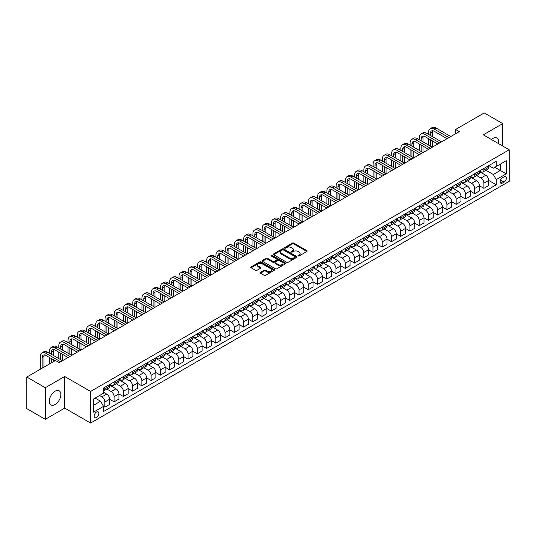 <?xml version="1.0" encoding="UTF-8"?>
<svg xmlns="http://www.w3.org/2000/svg" width="536" height="536" viewBox="0 0 536 536"><rect width="100%" height="100%" fill="white"/><g stroke="black" fill="none" stroke-linecap="round" stroke-linejoin="round"><path stroke-width="0.8" d="M298.143 255.94A0.717 0.415 0 0 0 299.155 255.94L306.873 251.485A1.025 0.59 0 0 0 307.168 251.069A1.025 0.59 0 0 0 306.873 250.647L293.802 243.103A1.025 0.59 0 0 0 292.355 243.103L284.636 247.558A0.717 0.415 0 0 0 285.655 248.141L286.653 247.565A3.283 1.896 0 0 1 291.296 247.565L292.388 248.195A3.283 1.896 0 0 1 293.353 249.535A3.283 1.896 0 0 1 292.388 250.875L291.39 251.451A0.717 0.415 0 0 0 292.408 252.041L293.406 251.464A3.283 1.896 0 0 1 298.05 251.464L299.142 252.094A3.283 1.896 0 0 1 300.1 253.434A3.283 1.896 0 0 1 299.142 254.774L298.143 255.35A0.717 0.415 0 0 0 298.143 255.94L298.143 255.35M55.087 404.526A8.161 4.71 120 0 0 60.421 397.337A8.161 4.71 120 0 0 59.168 390.798A8.161 4.71 120 0 0 55.087 391.2A8.161 4.71 120 0 0 49.761 398.389A8.161 4.71 120 0 0 51.007 404.928A8.161 4.71 120 0 0 55.087 404.526M498.5 143.594A8.161 4.71 120 0 0 497.006 138.013A8.161 4.71 120 0 0 492.926 138.415A8.161 4.71 120 0 0 491.425 139.514M96.507 417.504A3.35 1.93 120 0 0 98.691 414.556A3.35 1.93 120 0 0 98.182 411.869A3.35 1.93 120 0 0 96.507 412.037A3.35 1.93 120 0 0 94.323 414.985A3.35 1.93 120 0 0 94.832 417.671A3.35 1.93 120 0 0 96.507 417.504M260.483 272.355A1.025 0.59 0 0 0 260.181 272.777A1.025 0.59 0 0 0 260.483 273.199L264.148 275.31A1.025 0.59 0 0 0 265.601 275.31L274.164 270.365A1.025 0.59 0 0 0 274.466 269.95A1.025 0.59 0 0 0 274.164 269.528L261.099 261.983A1.025 0.59 0 0 0 259.645 261.983L251.083 266.928A1.025 0.59 0 0 0 250.781 267.35A1.025 0.59 0 0 0 251.083 267.765L255.511 270.325A1.025 0.59 0 0 0 256.958 270.325L260.63 268.208A1.025 0.59 0 0 0 260.925 267.792A1.025 0.59 0 0 0 260.63 267.37L258.432 266.104A2.747 1.588 0 0 1 257.628 264.978A2.747 1.588 0 0 1 259.324 263.518A2.747 1.588 0 0 1 262.312 263.859L270.915 268.824A2.747 1.588 0 0 1 271.719 269.95A2.747 1.588 0 0 1 270.023 271.41A2.747 1.588 0 0 1 267.035 271.069L265.601 270.245A1.025 0.59 0 0 0 264.148 270.245L260.483 272.355L260.483 273.199L264.148 271.095L264.148 270.245M64.702 376.513L45.292 387.722L26.8 377.043L26.8 408.646L45.292 419.32L64.702 408.11L90.591 423.058L90.591 391.454L64.702 376.513L64.702 408.11M502.728 146.04L502.728 123.622L483.311 134.831L509.2 149.772L90.591 391.454M502.728 123.622L484.236 112.942L455.58 129.491L455.58 133.759M26.8 377.043L55.463 360.5L59.154 362.631L459.278 131.628L455.58 129.491M286.726 262.278A1.025 0.59 0 0 0 288.174 262.278L296.743 257.334A1.025 0.59 0 0 0 297.045 256.911A1.025 0.59 0 0 0 296.743 256.496L283.678 248.952A1.025 0.59 0 0 0 282.224 248.952L273.655 253.897A1.025 0.59 0 0 0 273.36 254.312A1.025 0.59 0 0 0 273.655 254.734L286.726 262.278M271.437 256.094A0.717 0.415 0 0 1 272.167 256.195L285.44 263.859L276.891 268.797A1.025 0.59 0 0 1 275.437 268.797L262.372 261.253L266.037 259.149L266.037 258.298L262.372 260.416A1.025 0.59 0 0 0 262.07 260.831A1.025 0.59 0 0 0 262.372 261.253L262.372 260.416M266.037 259.149A1.025 0.59 0 0 1 267.484 259.149L267.484 258.298A1.025 0.59 0 0 0 266.037 258.298M267.484 258.298L272.784 261.354A1.025 0.59 0 0 0 274.238 261.354L276.67 259.953A1.025 0.59 0 0 0 276.971 259.531A1.025 0.59 0 0 0 276.67 259.116L271.156 255.927A0.717 0.415 0 0 1 272.167 255.344L285.454 263.009A1.025 0.59 0 0 1 285.755 263.431A1.025 0.59 0 0 1 285.454 263.853L285.454 263.009M504.095 176.806L502.467 177.744A3.243 1.869 120 0 0 500.349 180.599A3.243 1.869 120 0 0 500.852 183.198A3.243 1.869 120 0 0 502.467 183.037L504.095 182.099A3.243 1.869 120 0 0 506.212 179.238A3.243 1.869 120 0 0 505.716 176.645A3.243 1.869 120 0 0 504.095 176.806M90.591 423.058L509.2 181.376L509.2 149.772M488.825 165.597L493.301 168.177L496.256 166.468L496.256 161.303L103.535 388.037L103.535 393.21L93.545 398.972L93.545 412.124L103.535 406.362L103.535 411.527L496.256 184.786L496.256 179.62L493.301 174.495L485.944 170.254M496.256 166.468L506.239 160.706L506.239 173.858L496.256 179.62M45.292 387.722L45.292 419.32M494.849 167.279L500.323 170.441L500.323 164.123L506.239 160.706M493.301 174.495L500.323 170.441L506.239 173.858M93.545 405.29L100.574 401.236L95.1 398.074M103.535 406.402L104.862 407.172L104.862 402.007A4.181 2.419 -120 0 0 101.907 396.881L99.542 395.514M104.862 407.172L109.672 404.392L109.672 399.226A4.181 2.419 -120 0 0 106.711 394.101L103.535 392.265M109.672 399.273L114.108 401.833L114.108 396.667A4.181 2.419 -120 0 0 111.153 391.541L106.905 389.089M114.108 401.833L118.918 399.059L118.918 393.893A4.181 2.419 -120 0 0 115.957 388.768L109.672 385.136M118.918 393.933L123.354 396.493L123.354 391.327A4.181 2.419 -120 0 0 120.392 386.201L116.151 383.749M123.354 396.493L128.164 393.719L128.164 388.553A4.181 2.419 -120 0 0 125.203 383.428L118.918 379.796M128.164 388.593L132.6 391.159L132.6 385.994A4.181 2.419 -120 0 0 129.638 380.868L125.391 378.416M132.6 391.159L137.404 388.386L137.404 383.213A4.181 2.419 -120 0 0 134.449 378.094L128.164 374.463M137.404 383.26L141.846 385.82L141.846 380.654A4.181 2.419 -120 0 0 138.884 375.528L134.637 373.076M141.846 385.82L146.65 383.046L146.65 377.88A4.181 2.419 -120 0 0 143.695 372.755L137.404 369.123M146.65 377.92L151.092 380.48L151.092 375.314A4.181 2.419 -120 0 0 148.13 370.195L143.883 367.743M151.092 380.48L155.896 377.706L155.896 372.54A4.181 2.419 -120 0 0 152.941 367.415L146.65 363.79M155.896 372.58L160.331 375.146L160.331 369.981A4.181 2.419 -120 0 0 157.376 364.855L153.129 362.403M160.331 375.146L165.142 372.373L165.142 367.2A4.181 2.419 -120 0 0 162.18 362.081L155.896 358.45M165.142 367.247L169.577 369.807L169.577 364.641A4.181 2.419 -120 0 0 166.622 359.515L162.375 357.063M169.577 369.807L174.388 367.033L174.388 361.867A4.181 2.419 -120 0 0 171.426 356.742L165.142 353.11M174.388 361.907L178.823 364.473L178.823 359.301A4.181 2.419 -120 0 0 175.868 354.182L171.62 351.73M178.823 364.473L183.634 361.693L183.634 356.527A4.181 2.419 -120 0 0 180.672 351.402L174.388 347.777M183.634 356.574L188.069 359.133L188.069 353.968A4.181 2.419 -120 0 0 185.108 348.842L180.86 346.39M188.069 359.133L192.873 356.36L192.873 351.187A4.181 2.419 -120 0 0 189.918 346.068L183.634 342.437M192.873 351.234L197.315 353.793L197.315 348.628A4.181 2.419 -120 0 0 194.354 343.502L190.106 341.05M197.315 353.793L202.119 351.02L202.119 345.854A4.181 2.419 -120 0 0 199.164 340.729L192.873 337.097M202.119 345.894L206.561 348.46L206.561 343.288A4.181 2.419 -120 0 0 203.6 338.169L199.352 335.717M206.561 348.46L211.365 345.68L211.365 340.514A4.181 2.419 -120 0 0 208.41 335.389L202.119 331.764M211.365 340.561L215.8 343.12L215.8 337.955A4.181 2.419 -120 0 0 212.846 332.829L208.598 330.377M215.8 343.12L220.611 340.347L220.611 335.181A4.181 2.419 -120 0 0 217.65 330.055L211.365 326.424M220.611 335.221L225.046 337.781L225.046 332.615A4.181 2.419 -120 0 0 222.092 327.489L217.844 325.037M225.046 337.781L229.857 335.007L229.857 329.841A4.181 2.419 -120 0 0 226.895 324.716L220.611 321.084M229.857 329.881L234.292 332.447L234.292 327.282A4.181 2.419 -120 0 0 231.338 322.156L227.09 319.704M234.292 332.447L239.103 329.667L239.103 324.501A4.181 2.419 -120 0 0 236.142 319.376L229.857 315.751M239.103 324.548L243.538 327.107L243.538 321.942A4.181 2.419 -120 0 0 240.577 316.816L236.329 314.364M243.538 327.107L248.342 324.334L248.342 319.168A4.181 2.419 -120 0 0 245.388 314.042L239.103 310.411M248.342 319.208L252.784 321.768L252.784 316.602A4.181 2.419 -120 0 0 249.823 311.476L245.575 309.024M252.784 321.768L257.588 318.994L257.588 313.828A4.181 2.419 -120 0 0 254.634 308.703L248.342 305.071M257.588 313.868L262.03 316.434L262.03 311.269A4.181 2.419 -120 0 0 259.069 306.143L254.821 303.691M262.03 316.434L266.834 313.661L266.834 308.488A4.181 2.419 -120 0 0 263.88 303.369L257.588 299.738M266.834 308.535L271.27 311.094L271.27 305.929A4.181 2.419 -120 0 0 268.315 300.803L264.067 298.351M271.27 311.094L276.08 308.321L276.08 303.155A4.181 2.419 -120 0 0 273.119 298.029L266.834 294.398M276.08 303.195L280.516 305.755L280.516 300.589A4.181 2.419 -120 0 0 277.561 295.47L273.313 293.018M280.516 305.755L285.326 302.981L285.326 297.815A4.181 2.419 -120 0 0 282.365 292.69L276.08 289.065M285.326 297.855L289.762 300.421L289.762 295.256A4.181 2.419 -120 0 0 286.807 290.13L282.559 287.678M289.762 300.421L294.572 297.648L294.572 292.475A4.181 2.419 -120 0 0 291.611 287.356L285.326 283.725M294.572 292.522L299.008 295.081L299.008 289.916A4.181 2.419 -120 0 0 296.046 284.79L291.798 282.338M299.008 295.081L303.812 292.308L303.812 287.142A4.181 2.419 -120 0 0 300.857 282.016L294.572 278.385M303.812 287.182L308.254 289.748L308.254 284.576A4.181 2.419 -120 0 0 305.292 279.457L301.044 277.005M308.254 289.748L313.058 286.968L313.058 281.802A4.181 2.419 -120 0 0 310.103 276.677L303.812 273.052M313.058 281.849L317.5 284.408L317.5 279.243A4.181 2.419 -120 0 0 314.538 274.117L310.29 271.665M317.5 284.408L322.304 281.635L322.304 276.462A4.181 2.419 -120 0 0 319.349 271.343L313.058 267.712M322.304 276.509L326.739 279.068L326.739 273.903A4.181 2.419 -120 0 0 323.784 268.777L319.536 266.325M326.739 279.068L331.55 276.295L331.55 271.129A4.181 2.419 -120 0 0 328.588 266.003L322.304 262.372M331.55 271.169L335.985 273.735L335.985 268.563A4.181 2.419 -120 0 0 333.03 263.444L328.782 260.992M335.985 273.735L340.796 270.955L340.796 265.789A4.181 2.419 -120 0 0 337.834 260.663L331.55 257.039M340.796 265.836L345.231 268.395L345.231 263.23A4.181 2.419 -120 0 0 342.276 258.104L338.028 255.652M345.231 268.395L350.042 265.622L350.042 260.456A4.181 2.419 -120 0 0 347.08 255.33L340.796 251.699M350.042 260.496L354.477 263.055L354.477 257.89A4.181 2.419 -120 0 0 351.516 252.764L347.268 250.312M354.477 263.055L359.288 260.282L359.288 255.116A4.181 2.419 -120 0 0 356.326 249.99L350.042 246.359M359.288 255.156L363.723 257.722L363.723 252.556A4.181 2.419 -120 0 0 360.762 247.431L356.514 244.979M363.723 257.722L368.527 254.942L368.527 249.776A4.181 2.419 -120 0 0 365.572 244.65L359.288 241.026M368.527 249.823L372.969 252.382L372.969 247.217A4.181 2.419 -120 0 0 370.008 242.091L365.76 239.639M372.969 252.382L377.773 249.609L377.773 244.443A4.181 2.419 -120 0 0 374.818 239.317L368.527 235.686M377.773 244.483L382.215 247.042L382.215 241.877A4.181 2.419 -120 0 0 379.253 236.751L375.006 234.299M382.215 247.042L387.019 244.269L387.019 239.103A4.181 2.419 -120 0 0 384.057 233.977L377.773 230.346M387.019 239.143L391.454 241.709L391.454 236.544A4.181 2.419 -120 0 0 388.5 231.418L384.252 228.966M391.454 241.709L396.265 238.935L396.265 233.763A4.181 2.419 -120 0 0 393.303 228.644L387.019 225.013M396.265 233.81L400.7 236.369L400.7 231.204A4.181 2.419 -120 0 0 397.745 226.078L393.498 223.626M400.7 236.369L405.511 233.595L405.511 228.43A4.181 2.419 -120 0 0 402.549 223.304L396.265 219.673M405.511 228.47L409.946 231.029L409.946 225.864A4.181 2.419 -120 0 0 406.985 220.745L402.744 218.293M409.946 231.029L414.757 228.256L414.757 223.09A4.181 2.419 -120 0 0 411.795 217.964L405.511 214.34M414.757 223.13L419.192 225.696L419.192 220.53A4.181 2.419 -120 0 0 416.231 215.405L411.983 212.953M419.192 225.696L423.996 222.922L423.996 217.75A4.181 2.419 -120 0 0 421.041 212.631L414.757 209M423.996 217.797L428.438 220.356L428.438 215.191A4.181 2.419 -120 0 0 425.477 210.065L421.229 207.613M428.438 220.356L433.242 217.583L433.242 212.417A4.181 2.419 -120 0 0 430.287 207.291L423.996 203.66M433.242 212.457L437.684 215.023L437.684 209.851A4.181 2.419 -120 0 0 434.723 204.732L430.475 202.28M437.684 215.023L442.488 212.243L442.488 207.077A4.181 2.419 -120 0 0 439.533 201.951L433.242 198.327M442.488 207.124L446.923 209.683L446.923 204.518A4.181 2.419 -120 0 0 443.969 199.392L439.721 196.94M446.923 209.683L451.734 206.909L451.734 201.737A4.181 2.419 -120 0 0 448.773 196.618L442.488 192.987M451.734 201.784L456.17 204.343L456.17 199.178A4.181 2.419 -120 0 0 453.215 194.052L448.967 191.6M456.17 204.343L460.98 201.57L460.98 196.404A4.181 2.419 -120 0 0 458.019 191.278L451.734 187.647M460.98 196.444L465.416 199.01L465.416 193.838A4.181 2.419 -120 0 0 462.461 188.719L458.213 186.267M465.416 199.01L470.226 196.23L470.226 191.064A4.181 2.419 -120 0 0 467.265 185.938L460.98 182.314M470.226 191.111L474.662 193.67L474.662 188.505A4.181 2.419 -120 0 0 471.7 183.379L467.452 180.927M474.662 193.67L479.465 190.896L479.465 185.731A4.181 2.419 -120 0 0 476.511 180.605L470.226 176.974M479.465 185.771L483.908 188.33L483.908 183.165A4.181 2.419 -120 0 0 480.946 178.039L476.698 175.587M483.908 188.33L488.711 185.556L488.711 180.391A4.181 2.419 -120 0 0 485.757 175.265L479.465 171.634M479.579 170.93L480.946 171.721A4.181 2.419 -120 0 0 483.037 171.929A4.181 2.419 -120 0 0 483.908 170.013L483.908 168.431M470.333 176.27L471.7 177.061A4.181 2.419 -120 0 0 473.797 177.269A4.181 2.419 -120 0 0 474.662 175.352L474.662 173.771M461.087 181.61L462.461 182.394A4.181 2.419 -120 0 0 464.551 182.602A4.181 2.419 -120 0 0 465.416 180.692L465.416 179.111M451.841 186.943L453.215 187.734A4.181 2.419 -120 0 0 455.305 187.942A4.181 2.419 -120 0 0 456.17 186.025L456.17 184.444M442.602 192.283L443.969 193.074A4.181 2.419 -120 0 0 446.059 193.282A4.181 2.419 -120 0 0 446.923 191.365L446.923 189.784M433.356 197.617L434.723 198.407A4.181 2.419 -120 0 0 436.813 198.615A4.181 2.419 -120 0 0 437.684 196.699L437.684 195.124M424.11 202.956L425.477 203.747A4.181 2.419 -120 0 0 427.567 203.955A4.181 2.419 -120 0 0 428.438 202.039L428.438 200.457M414.864 208.296L416.231 209.087A4.181 2.419 -120 0 0 418.328 209.295A4.181 2.419 -120 0 0 419.192 207.378L419.192 205.797M405.618 213.63L406.985 214.42A4.181 2.419 -120 0 0 409.082 214.628A4.181 2.419 -120 0 0 409.946 212.712L409.946 211.137M396.372 218.969L397.745 219.76A4.181 2.419 -120 0 0 399.836 219.968A4.181 2.419 -120 0 0 400.7 218.052L400.7 216.47M387.133 224.309L388.5 225.1A4.181 2.419 -120 0 0 390.59 225.308A4.181 2.419 -120 0 0 391.454 223.391L391.454 221.81M377.887 229.643L379.253 230.433A4.181 2.419 -120 0 0 381.344 230.641A4.181 2.419 -120 0 0 382.215 228.725L382.215 227.143M368.641 234.982L370.008 235.773A4.181 2.419 -120 0 0 372.098 235.981A4.181 2.419 -120 0 0 372.969 234.065L372.969 232.483M359.395 240.322L360.762 241.113A4.181 2.419 -120 0 0 362.859 241.314A4.181 2.419 -120 0 0 363.723 239.404L363.723 237.823M350.149 245.655L351.516 246.446A4.181 2.419 -120 0 0 353.613 246.654A4.181 2.419 -120 0 0 354.477 244.738L354.477 243.156M340.903 250.995L342.276 251.786A4.181 2.419 -120 0 0 344.367 251.994A4.181 2.419 -120 0 0 345.231 250.078L345.231 248.496M331.663 256.335L333.03 257.119A4.181 2.419 -120 0 0 335.121 257.327A4.181 2.419 -120 0 0 335.985 255.417L335.985 253.836M322.417 261.669L323.784 262.459A4.181 2.419 -120 0 0 325.875 262.667A4.181 2.419 -120 0 0 326.739 260.751L326.739 259.169M313.171 267.008L314.538 267.799A4.181 2.419 -120 0 0 316.629 268.007A4.181 2.419 -120 0 0 317.5 266.091L317.5 264.509M303.925 272.342L305.292 273.132A4.181 2.419 -120 0 0 307.383 273.34A4.181 2.419 -120 0 0 308.254 271.424L308.254 269.849M294.679 277.682L296.046 278.472A4.181 2.419 -120 0 0 298.143 278.68A4.181 2.419 -120 0 0 299.008 276.764L299.008 275.182M285.433 283.021L286.807 283.812A4.181 2.419 -120 0 0 288.897 284.02A4.181 2.419 -120 0 0 289.762 282.103L289.762 280.522M276.194 288.355L277.561 289.145A4.181 2.419 -120 0 0 279.651 289.353A4.181 2.419 -120 0 0 280.516 287.437L280.516 285.862M266.948 293.695L268.315 294.485A4.181 2.419 -120 0 0 270.405 294.693A4.181 2.419 -120 0 0 271.27 292.777L271.27 291.195M257.702 299.034L259.069 299.825A4.181 2.419 -120 0 0 261.159 300.033A4.181 2.419 -120 0 0 262.03 298.117L262.03 296.535M248.456 304.368L249.823 305.158A4.181 2.419 -120 0 0 251.913 305.366A4.181 2.419 -120 0 0 252.784 303.45L252.784 301.869M239.21 309.708L240.577 310.498A4.181 2.419 -120 0 0 242.674 310.706A4.181 2.419 -120 0 0 243.538 308.79L243.538 307.208M229.964 315.047L231.338 315.838A4.181 2.419 -120 0 0 233.428 316.039A4.181 2.419 -120 0 0 234.292 314.13L234.292 312.548M220.718 320.381L222.092 321.171A4.181 2.419 -120 0 0 224.182 321.379A4.181 2.419 -120 0 0 225.046 319.463L225.046 317.882M211.479 325.721L212.846 326.511A4.181 2.419 -120 0 0 214.936 326.719A4.181 2.419 -120 0 0 215.8 324.803L215.8 323.221M202.233 331.06L203.6 331.844A4.181 2.419 -120 0 0 205.69 332.052A4.181 2.419 -120 0 0 206.561 330.143L206.561 328.561M192.987 336.394L194.354 337.184A4.181 2.419 -120 0 0 196.444 337.392A4.181 2.419 -120 0 0 197.315 335.476L197.315 333.895M183.741 341.734L185.108 342.524A4.181 2.419 -120 0 0 187.205 342.732A4.181 2.419 -120 0 0 188.069 340.816L188.069 339.234M174.495 347.067L175.868 347.857A4.181 2.419 -120 0 0 177.959 348.065A4.181 2.419 -120 0 0 178.823 346.149L178.823 344.574M165.249 352.407L166.622 353.197A4.181 2.419 -120 0 0 168.713 353.405A4.181 2.419 -120 0 0 169.577 351.489L169.577 349.908M156.01 357.747L157.376 358.537A4.181 2.419 -120 0 0 159.467 358.745A4.181 2.419 -120 0 0 160.331 356.829L160.331 355.247M146.764 363.08L148.13 363.87A4.181 2.419 -120 0 0 150.221 364.078A4.181 2.419 -120 0 0 151.092 362.162L151.092 360.587M137.518 368.42L138.884 369.21A4.181 2.419 -120 0 0 140.975 369.418A4.181 2.419 -120 0 0 141.846 367.502L141.846 365.921M128.272 373.76L129.638 374.55A4.181 2.419 -120 0 0 131.735 374.758A4.181 2.419 -120 0 0 132.6 372.842L132.6 371.26M119.026 379.093L120.392 379.883A4.181 2.419 -120 0 0 122.489 380.091A4.181 2.419 -120 0 0 123.354 378.175L123.354 376.594M109.779 384.433L111.153 385.223A4.181 2.419 -120 0 0 113.243 385.431A4.181 2.419 -120 0 0 114.108 383.515L114.108 381.933M488.711 180.431L496.256 184.786M483.037 171.929L487.847 169.155A4.181 2.419 -120 0 0 488.711 167.239L488.711 165.657M473.797 177.269L478.601 174.488A4.181 2.419 -120 0 0 479.465 172.579L479.465 170.997M464.551 182.602L469.355 179.828A4.181 2.419 -120 0 0 470.226 177.912L470.226 176.331M455.305 187.942L460.109 185.168A4.181 2.419 -120 0 0 460.98 183.252L460.98 181.671M446.059 193.282L450.87 190.501A4.181 2.419 -120 0 0 451.734 188.592L451.734 187.01M436.813 198.615L441.624 195.841A4.181 2.419 -120 0 0 442.488 193.925L442.488 192.344M427.567 203.955L432.378 201.181A4.181 2.419 -120 0 0 433.242 199.265L433.242 197.684M418.328 209.295L423.132 206.514A4.181 2.419 -120 0 0 423.996 204.598L423.996 203.023M409.082 214.628L413.886 211.854A4.181 2.419 -120 0 0 414.757 209.938L414.757 208.357M399.836 219.968L404.64 217.194A4.181 2.419 -120 0 0 405.511 215.278L405.511 213.697M390.59 225.308L395.401 222.527A4.181 2.419 -120 0 0 396.265 220.611L396.265 219.036M381.344 230.641L386.155 227.867A4.181 2.419 -120 0 0 387.019 225.951L387.019 224.37M372.098 235.981L376.909 233.207A4.181 2.419 -120 0 0 377.773 231.291L377.773 229.71M362.859 241.314L367.663 238.54A4.181 2.419 -120 0 0 368.527 236.624L368.527 235.049M353.613 246.654L358.417 243.88A4.181 2.419 -120 0 0 359.288 241.964L359.288 240.383M344.367 251.994L349.171 249.213A4.181 2.419 -120 0 0 350.042 247.304L350.042 245.723M335.121 257.327L339.931 254.553A4.181 2.419 -120 0 0 340.796 252.637L340.796 251.056M325.875 262.667L330.685 259.893A4.181 2.419 -120 0 0 331.55 257.977L331.55 256.396M316.629 268.007L321.439 265.226A4.181 2.419 -120 0 0 322.304 263.317L322.304 261.736M307.383 273.34L312.193 270.566A4.181 2.419 -120 0 0 313.058 268.65L313.058 267.069M298.143 278.68L302.947 275.906A4.181 2.419 -120 0 0 303.812 273.99L303.812 272.409M288.897 284.02L293.701 281.239A4.181 2.419 -120 0 0 294.572 279.323L294.572 277.749M279.651 289.353L284.455 286.579A4.181 2.419 -120 0 0 285.326 284.663L285.326 283.082M270.405 294.693L275.216 291.919A4.181 2.419 -120 0 0 276.08 290.003L276.08 288.422M261.159 300.033L265.97 297.252A4.181 2.419 -120 0 0 266.834 295.336L266.834 293.762M251.913 305.366L256.724 302.592A4.181 2.419 -120 0 0 257.588 300.676L257.588 299.095M242.674 310.706L247.478 307.932A4.181 2.419 -120 0 0 248.342 306.016L248.342 304.435M233.428 316.039L238.232 313.265A4.181 2.419 -120 0 0 239.103 311.349L239.103 309.775M224.182 321.379L228.986 318.605A4.181 2.419 -120 0 0 229.857 316.689L229.857 315.108M214.936 326.719L219.747 323.938A4.181 2.419 -120 0 0 220.611 322.029L220.611 320.448M205.69 332.052L210.501 329.278A4.181 2.419 -120 0 0 211.365 327.362L211.365 325.781M196.444 337.392L201.255 334.618A4.181 2.419 -120 0 0 202.119 332.702L202.119 331.121M187.205 342.732L192.009 339.951A4.181 2.419 -120 0 0 192.873 338.042L192.873 336.461M177.959 348.065L182.763 345.291A4.181 2.419 -120 0 0 183.634 343.375L183.634 341.794M168.713 353.405L173.517 350.631A4.181 2.419 -120 0 0 174.388 348.715L174.388 347.134M159.467 358.745L164.277 355.964A4.181 2.419 -120 0 0 165.142 354.048L165.142 352.474M150.221 364.078L155.031 361.304A4.181 2.419 -120 0 0 155.896 359.388L155.896 357.807M140.975 369.418L145.785 366.644A4.181 2.419 -120 0 0 146.65 364.728L146.65 363.147M131.735 374.758L136.539 371.977A4.181 2.419 -120 0 0 137.404 370.061L137.404 368.487M122.489 380.091L127.293 377.317A4.181 2.419 -120 0 0 128.164 375.401L128.164 373.82M113.243 385.431L118.047 382.657A4.181 2.419 -120 0 0 118.918 380.741L118.918 379.16M103.535 390.938A4.181 2.419 -120 0 0 103.997 390.764L108.808 387.99A4.181 2.419 -120 0 0 109.672 386.074L109.672 384.493M103.997 390.764A4.181 2.419 -120 0 0 104.862 388.855L104.862 387.273M100.574 401.236L103.535 406.362M298.425 256.041L299.142 255.632A3.283 1.896 0 0 0 300.1 254.285L300.1 253.434M293.353 249.535L293.353 250.392A3.283 1.896 0 0 1 292.388 251.732L291.678 252.141M306.873 250.647L306.873 251.485L293.802 243.954A1.025 0.59 0 0 0 292.355 243.954L284.924 248.242M296.743 256.496L296.743 257.334L283.678 249.803A1.025 0.59 0 0 0 282.224 249.803L273.668 254.741L273.655 253.897M294.927 257.206A0.717 0.415 0 0 0 294.927 256.617L283.457 249.997A0.717 0.415 0 0 0 282.439 249.997L281.387 250.607A3.283 1.896 0 0 0 280.429 251.947A3.283 1.896 0 0 0 281.387 253.287L289.232 257.816A3.283 1.896 0 0 0 293.875 257.816L294.927 257.206L294.927 258.064A0.717 0.415 0 0 0 295.142 257.769L295.142 256.911M280.429 251.947L280.429 252.798A3.283 1.896 0 0 0 281.387 254.144L281.387 253.287M294.927 258.064L293.875 258.667A3.283 1.896 0 0 1 289.232 258.667L281.387 254.144M267.484 259.149L272.784 262.211A1.025 0.59 0 0 0 274.238 262.211L276.67 260.804A1.025 0.59 0 0 0 276.971 260.389L276.971 259.531M278.285 264.529A2.747 1.588 0 0 0 281.279 264.878A2.747 1.588 0 0 0 282.975 263.411A2.747 1.588 0 0 0 282.171 262.292L279.135 260.536A1.025 0.59 0 0 0 277.688 260.536L275.256 261.943A1.025 0.59 0 0 0 274.955 262.359A1.025 0.59 0 0 0 275.256 262.781L278.285 264.529L278.285 265.387A2.747 1.588 0 0 0 281.279 265.729A2.747 1.588 0 0 0 282.975 264.261L282.975 263.411M274.955 262.359L274.955 263.216A1.025 0.59 0 0 0 275.256 263.638L275.256 262.781M278.285 265.387L275.256 263.638M271.719 269.95L271.719 270.801A2.747 1.588 0 0 1 270.023 272.268A2.747 1.588 0 0 1 267.035 271.926L265.601 271.095A1.025 0.59 0 0 0 264.148 271.095M257.628 264.978L257.628 265.836A2.747 1.588 0 0 0 258.432 266.955L258.432 266.104M260.61 268.214L258.432 266.955M274.164 269.528L274.164 270.365L261.099 262.841A1.025 0.59 0 0 0 259.645 262.841L251.096 267.779L251.083 266.928M428.586 134.402L428.586 132.265A7.846 4.529 60 0 1 430.207 128.674L432.056 127.608A7.846 4.529 60 0 1 435.982 127.997L450.769 136.539M430.207 128.674A7.846 4.529 60 0 1 434.133 129.062L448.92 137.605M447.071 138.67L434.133 131.199A5.233 3.022 -120 0 0 431.514 130.938A5.233 3.022 -120 0 0 430.435 133.337L430.435 135.467M432.612 130.697A5.233 3.022 -120 0 0 432.284 132.265L432.284 136.539M430.435 139.742L430.435 146.147M432.284 140.807L432.284 147.212L417.49 138.67L415.641 139.742L430.435 148.278M428.586 145.075L428.586 138.67M419.34 139.742L419.34 137.605A7.846 4.529 60 0 1 420.961 134.013L422.81 132.948A7.846 4.529 60 0 1 426.736 133.337L441.53 141.873M420.961 134.013A7.846 4.529 60 0 1 424.887 134.402L439.681 142.945M437.832 144.01L424.887 136.539A5.233 3.022 -120 0 0 422.274 136.278A5.233 3.022 -120 0 0 421.189 138.67L421.189 140.807M423.366 136.037A5.233 3.022 -120 0 0 423.038 137.605L423.038 141.873M421.189 145.075L421.189 151.48M423.038 146.147L423.038 152.552L408.244 144.01L406.395 145.075L421.189 153.618M419.34 150.415L419.34 144.01M428.586 149.35L415.641 141.873A5.233 3.022 -120 0 0 413.028 141.618A5.233 3.022 -120 0 0 411.943 144.01L411.943 146.147M414.12 141.377A5.233 3.022 -120 0 0 413.792 142.945L413.792 147.212M411.943 150.415L411.943 156.82M413.792 151.48L413.792 157.886L398.998 149.35L397.149 150.415L411.943 158.958M410.094 155.755L410.094 149.35M410.094 145.075L410.094 142.945A7.846 4.529 60 0 1 411.722 139.353A7.846 4.529 60 0 1 415.641 139.742M411.722 139.353L413.571 138.281A7.846 4.529 60 0 1 417.49 138.67M419.34 154.683L406.395 147.212A5.233 3.022 -120 0 0 403.782 146.951A5.233 3.022 -120 0 0 402.697 149.35L402.697 151.48M404.874 146.71A5.233 3.022 -120 0 0 404.546 148.278L404.546 152.552M402.697 155.755L402.697 162.16M404.546 156.82L404.546 163.225L389.752 154.683L387.91 155.755L402.697 164.291M400.848 161.088L400.848 154.683M400.848 150.415L400.848 148.278A7.846 4.529 60 0 1 402.476 144.686A7.846 4.529 60 0 1 406.395 145.075M402.476 144.686L404.325 143.621A7.846 4.529 60 0 1 408.244 144.01M410.094 160.023L397.149 152.552A5.233 3.022 -120 0 0 394.536 152.291A5.233 3.022 -120 0 0 393.451 154.683L393.451 156.82M395.628 152.05A5.233 3.022 -120 0 0 395.3 153.618L395.3 157.886M393.451 161.088L393.451 167.493M395.3 162.16L395.3 168.565L380.513 160.023L378.664 161.088L393.451 169.631M391.602 166.428L391.602 160.023M391.602 155.755L391.602 153.618A7.846 4.529 60 0 1 393.23 150.026A7.846 4.529 60 0 1 397.149 150.415M393.23 150.026L395.079 148.961A7.846 4.529 60 0 1 398.998 149.35M400.848 165.363L387.91 157.886A5.233 3.022 -120 0 0 385.29 157.631A5.233 3.022 -120 0 0 384.212 160.023L384.212 162.16M386.382 157.39A5.233 3.022 -120 0 0 386.061 158.958L386.061 163.225M384.212 166.428L384.212 172.833M386.061 167.493L386.061 173.899L371.267 165.363L369.418 166.428L384.212 174.964M382.362 171.768L382.362 165.363M382.362 161.088L382.362 158.958A7.846 4.529 60 0 1 383.984 155.366A7.846 4.529 60 0 1 387.91 155.755M383.984 155.366L385.833 154.294A7.846 4.529 60 0 1 389.752 154.683M391.602 170.696L378.664 163.225A5.233 3.022 -120 0 0 376.044 162.964A5.233 3.022 -120 0 0 374.966 165.363L374.966 167.493M377.143 162.723A5.233 3.022 -120 0 0 376.815 164.291L376.815 168.565M374.966 171.768L374.966 178.166M376.815 172.833L376.815 179.238L362.021 170.696L360.172 171.768L374.966 180.304M373.116 177.101L373.116 170.696M373.116 166.428L373.116 164.291A7.846 4.529 60 0 1 374.738 160.7A7.846 4.529 60 0 1 378.664 161.088M374.738 160.7L376.587 159.634A7.846 4.529 60 0 1 380.513 160.023M382.362 176.036L369.418 168.565A5.233 3.022 -120 0 0 366.805 168.304A5.233 3.022 -120 0 0 365.72 170.696L365.72 172.833M367.897 168.063A5.233 3.022 -120 0 0 367.569 169.631L367.569 173.899M365.72 177.101L365.72 183.506M367.569 178.166L367.569 184.572L352.775 176.036L350.926 177.101L365.72 185.644M363.87 182.441L363.87 176.036M363.87 171.768L363.87 169.631A7.846 4.529 60 0 1 365.492 166.039A7.846 4.529 60 0 1 369.418 166.428M365.492 166.039L367.341 164.974A7.846 4.529 60 0 1 371.267 165.363M373.116 181.369L360.172 173.899A5.233 3.022 -120 0 0 357.559 173.644A5.233 3.022 -120 0 0 356.474 176.036L356.474 178.166M358.651 173.403A5.233 3.022 -120 0 0 358.323 174.97L358.323 179.238M356.474 182.441L356.474 188.846M358.323 183.506L358.323 189.911L343.529 181.369L341.68 182.441L356.474 190.977M354.624 187.774L354.624 181.369M354.624 177.101L354.624 174.97A7.846 4.529 60 0 1 356.252 171.379A7.846 4.529 60 0 1 360.172 171.768M356.252 171.379L358.102 170.307A7.846 4.529 60 0 1 362.021 170.696M363.87 186.709L350.926 179.238A5.233 3.022 -120 0 0 348.313 178.977A5.233 3.022 -120 0 0 347.228 181.369L347.228 183.506M349.405 178.736A5.233 3.022 -120 0 0 349.077 180.304L349.077 184.572M347.228 187.774L347.228 194.179M349.077 188.846L349.077 195.251L334.283 186.709L332.434 187.774L347.228 196.317M345.378 193.114L345.378 186.709M345.378 182.441L345.378 180.304A7.846 4.529 60 0 1 347.006 176.713A7.846 4.529 60 0 1 350.926 177.101M347.006 176.713L348.856 175.647A7.846 4.529 60 0 1 352.775 176.036M354.624 192.049L341.68 184.572A5.233 3.022 -120 0 0 339.067 184.317A5.233 3.022 -120 0 0 337.982 186.709L337.982 188.846M340.159 184.076A5.233 3.022 -120 0 0 339.831 185.644L339.831 189.911M337.982 193.114L337.982 199.519M339.831 194.179L339.831 200.585L325.044 192.049L323.195 193.114L337.982 201.657M336.132 198.454L336.132 192.049M336.132 187.774L336.132 185.644A7.846 4.529 60 0 1 337.76 182.052A7.846 4.529 60 0 1 341.68 182.441M337.76 182.052L339.61 180.98A7.846 4.529 60 0 1 343.529 181.369M345.378 197.382L332.434 189.911A5.233 3.022 -120 0 0 329.821 189.65A5.233 3.022 -120 0 0 328.742 192.049L328.742 194.179M330.913 189.409A5.233 3.022 -120 0 0 330.591 190.977L330.591 195.251M328.742 198.454L328.742 204.859M330.591 199.519L330.591 205.925L315.798 197.382L313.949 198.454L328.742 206.99M326.893 203.787L326.893 197.382M326.893 193.114L326.893 190.977A7.846 4.529 60 0 1 328.514 187.386A7.846 4.529 60 0 1 332.434 187.774M328.514 187.386L330.364 186.32A7.846 4.529 60 0 1 334.283 186.709M336.132 202.722L323.195 195.251A5.233 3.022 -120 0 0 320.575 194.99A5.233 3.022 -120 0 0 319.496 197.382L319.496 199.519M321.674 194.749A5.233 3.022 -120 0 0 321.345 196.317L321.345 200.585M319.496 203.787L319.496 210.192M321.345 204.859L321.345 211.264L306.552 202.722L304.703 203.787L319.496 212.33M317.647 209.127L317.647 202.722M317.647 198.454L317.647 196.317A7.846 4.529 60 0 1 319.268 192.725A7.846 4.529 60 0 1 323.195 193.114M319.268 192.725L321.118 191.66A7.846 4.529 60 0 1 325.044 192.049M326.893 208.062L313.949 200.585A5.233 3.022 -120 0 0 311.336 200.33A5.233 3.022 -120 0 0 310.25 202.722L310.25 204.859M312.428 200.089A5.233 3.022 -120 0 0 312.099 201.657L312.099 205.925M310.25 209.127L310.25 215.532M312.099 210.192L312.099 216.598L297.306 208.062L295.457 209.127L310.25 217.67M308.401 214.467L308.401 208.062M308.401 203.787L308.401 201.657A7.846 4.529 60 0 1 310.022 198.065A7.846 4.529 60 0 1 313.949 198.454M310.022 198.065L311.872 196.993A7.846 4.529 60 0 1 315.798 197.382M317.647 213.395L304.703 205.925A5.233 3.022 -120 0 0 302.09 205.663A5.233 3.022 -120 0 0 301.004 208.062L301.004 210.192M303.182 205.422A5.233 3.022 -120 0 0 302.853 206.99L302.853 211.264M301.004 214.467L301.004 220.872M302.853 215.532L302.853 221.938L288.06 213.395L286.211 214.467L301.004 223.003M299.155 219.8L299.155 213.395M299.155 209.127L299.155 206.99A7.846 4.529 60 0 1 300.783 203.399A7.846 4.529 60 0 1 304.703 203.787M300.783 203.399L302.632 202.333A7.846 4.529 60 0 1 306.552 202.722M308.401 218.735L295.457 211.264A5.233 3.022 -120 0 0 292.844 211.003A5.233 3.022 -120 0 0 291.758 213.395L291.758 215.532M293.936 210.762A5.233 3.022 -120 0 0 293.607 212.33L293.607 216.598M291.758 219.8L291.758 226.205M293.607 220.872L293.607 227.277L278.814 218.735L276.965 219.8L291.758 228.343M289.909 225.14L289.909 218.735M289.909 214.467L289.909 212.33A7.846 4.529 60 0 1 291.537 208.739A7.846 4.529 60 0 1 295.457 209.127M291.537 208.739L293.386 207.673A7.846 4.529 60 0 1 297.306 208.062M299.155 224.075L286.211 216.598A5.233 3.022 -120 0 0 283.598 216.343A5.233 3.022 -120 0 0 282.512 218.735L282.512 220.872M284.69 216.102A5.233 3.022 -120 0 0 284.361 217.67L284.361 221.938M282.512 225.14L282.512 231.545M284.361 226.205L284.361 232.611L269.575 224.075L267.725 225.14L282.512 233.683M280.663 230.48L280.663 224.075M280.663 219.8L280.663 217.67A7.846 4.529 60 0 1 282.291 214.078A7.846 4.529 60 0 1 286.211 214.467M282.291 214.078L284.14 213.006A7.846 4.529 60 0 1 288.06 213.395M289.909 229.408L276.965 221.938A5.233 3.022 -120 0 0 274.352 221.676A5.233 3.022 -120 0 0 273.273 224.075L273.273 226.205M275.444 221.435A5.233 3.022 -120 0 0 275.115 223.003L275.115 227.277M273.273 230.48L273.273 236.885M275.115 231.545L275.115 237.951L260.329 229.408L258.479 230.48L273.273 239.016M271.424 235.813L271.424 229.408M271.424 225.14L271.424 223.003A7.846 4.529 60 0 1 273.045 219.412A7.846 4.529 60 0 1 276.965 219.8M273.045 219.412L274.894 218.346A7.846 4.529 60 0 1 278.814 218.735M280.663 234.748L267.725 227.277A5.233 3.022 -120 0 0 265.106 227.016A5.233 3.022 -120 0 0 264.027 229.408L264.027 231.545M266.204 226.775A5.233 3.022 -120 0 0 265.876 228.343L265.876 232.611M264.027 235.813L264.027 242.218M265.876 236.885L265.876 243.29L251.083 234.748L249.233 235.813L264.027 244.356M262.178 241.153L262.178 234.748M262.178 230.48L262.178 228.343A7.846 4.529 60 0 1 263.799 224.751A7.846 4.529 60 0 1 267.725 225.14M263.799 224.751L265.648 223.686A7.846 4.529 60 0 1 269.575 224.075M271.424 240.088L258.479 232.611A5.233 3.022 -120 0 0 255.86 232.356A5.233 3.022 -120 0 0 254.781 234.748L254.781 236.885M256.958 232.115A5.233 3.022 -120 0 0 256.63 233.683L256.63 237.951M254.781 241.153L254.781 247.558M256.63 242.218L256.63 248.624L241.837 240.088L239.987 241.153L254.781 249.689M252.932 246.493L252.932 240.088M252.932 235.813L252.932 233.683A7.846 4.529 60 0 1 254.553 230.091A7.846 4.529 60 0 1 258.479 230.48M254.553 230.091L256.402 229.019A7.846 4.529 60 0 1 260.329 229.408M262.178 245.421L249.233 237.951A5.233 3.022 -120 0 0 246.62 237.689A5.233 3.022 -120 0 0 245.535 240.088L245.535 242.218M247.712 237.448A5.233 3.022 -120 0 0 247.384 239.016L247.384 243.29M245.535 246.493L245.535 252.892M247.384 247.558L247.384 253.964L232.59 245.421L230.741 246.493L245.535 255.029M243.686 251.826L243.686 245.421M243.686 241.153L243.686 239.016A7.846 4.529 60 0 1 245.314 235.425A7.846 4.529 60 0 1 249.233 235.813M245.314 235.425L247.156 234.359A7.846 4.529 60 0 1 251.083 234.748M252.932 250.761L239.987 243.29A5.233 3.022 -120 0 0 237.374 243.029A5.233 3.022 -120 0 0 236.289 245.421L236.289 247.558M238.466 242.788A5.233 3.022 -120 0 0 238.138 244.356L238.138 248.624M236.289 251.826L236.289 258.231M238.138 252.892L238.138 259.297L223.345 250.761L221.495 251.826L236.289 260.369M234.44 257.166L234.44 250.761M234.44 246.493L234.44 244.356A7.846 4.529 60 0 1 236.068 240.765A7.846 4.529 60 0 1 239.987 241.153M236.068 240.765L237.917 239.699A7.846 4.529 60 0 1 241.837 240.088M243.686 256.094L230.741 248.624A5.233 3.022 -120 0 0 228.128 248.369A5.233 3.022 -120 0 0 227.043 250.761L227.043 252.892M229.22 248.128A5.233 3.022 -120 0 0 228.892 249.696L228.892 253.964M227.043 257.166L227.043 263.571M228.892 258.231L228.892 264.637L214.105 256.094L212.256 257.166L227.043 265.702M225.194 262.499L225.194 256.094M225.194 251.826L225.194 249.696A7.846 4.529 60 0 1 226.822 246.104A7.846 4.529 60 0 1 230.741 246.493M226.822 246.104L228.671 245.032A7.846 4.529 60 0 1 232.59 245.421M234.44 261.434L221.495 253.964A5.233 3.022 -120 0 0 218.882 253.702A5.233 3.022 -120 0 0 217.797 256.094L217.797 258.231M219.974 253.461A5.233 3.022 -120 0 0 219.646 255.029L219.646 259.297M217.797 262.499L217.797 268.905M219.646 263.571L219.646 269.976L204.859 261.434L203.01 262.499L217.797 271.042M215.954 267.839L215.954 261.434M215.954 257.166L215.954 255.029A7.846 4.529 60 0 1 217.576 251.438A7.846 4.529 60 0 1 221.495 251.826M217.576 251.438L219.425 250.372A7.846 4.529 60 0 1 223.345 250.761M225.194 266.774L212.256 259.297A5.233 3.022 -120 0 0 209.636 259.042A5.233 3.022 -120 0 0 208.558 261.434L208.558 263.571M210.728 258.801A5.233 3.022 -120 0 0 210.407 260.369L210.407 264.637M208.558 267.839L208.558 274.244M210.407 268.905L210.407 275.31L195.613 266.774L193.764 267.839L208.558 276.382M206.708 273.179L206.708 266.774M206.708 262.499L206.708 260.369A7.846 4.529 60 0 1 208.33 256.778A7.846 4.529 60 0 1 212.256 257.166M208.33 256.778L210.179 255.706A7.846 4.529 60 0 1 214.105 256.094M215.948 272.107L203.01 264.637A5.233 3.022 -120 0 0 200.39 264.375A5.233 3.022 -120 0 0 199.312 266.774L199.312 268.905M201.489 264.134A5.233 3.022 -120 0 0 201.161 265.702L201.161 269.976M199.312 273.179L199.312 279.584M201.161 274.244L201.161 280.65L186.367 272.107L184.518 273.179L199.312 281.715M197.462 278.512L197.462 272.107M197.462 267.839L197.462 265.702A7.846 4.529 60 0 1 199.084 262.111A7.846 4.529 60 0 1 203.01 262.499M199.084 262.111L200.933 261.045A7.846 4.529 60 0 1 204.859 261.434M206.708 277.447L193.764 269.976A5.233 3.022 -120 0 0 191.151 269.715A5.233 3.022 -120 0 0 190.066 272.107L190.066 274.244M192.243 269.474A5.233 3.022 -120 0 0 191.915 271.042L191.915 275.31M190.066 278.512L190.066 284.918M191.915 279.584L191.915 285.99L177.121 277.447L175.272 278.512L190.066 287.055M188.216 283.852L188.216 277.447M188.216 273.179L188.216 271.042A7.846 4.529 60 0 1 189.838 267.451A7.846 4.529 60 0 1 193.764 267.839M189.838 267.451L191.687 266.385A7.846 4.529 60 0 1 195.613 266.774M197.462 282.787L184.518 275.31A5.233 3.022 -120 0 0 181.905 275.055A5.233 3.022 -120 0 0 180.82 277.447L180.82 279.584M182.997 274.814A5.233 3.022 -120 0 0 182.669 276.382L182.669 280.65M180.82 283.852L180.82 290.257M182.669 284.918L182.669 291.323L167.875 282.787L166.026 283.852L180.82 292.395M178.97 289.192L178.97 282.787M178.97 278.512L178.97 276.382A7.846 4.529 60 0 1 180.599 272.791A7.846 4.529 60 0 1 184.518 273.179M180.599 272.791L182.448 271.719A7.846 4.529 60 0 1 186.367 272.107M188.216 288.12L175.272 280.65A5.233 3.022 -120 0 0 172.659 280.388A5.233 3.022 -120 0 0 171.574 282.787L171.574 284.918M173.751 280.147A5.233 3.022 -120 0 0 173.423 281.715L173.423 285.99M171.574 289.192L171.574 295.597M173.423 290.257L173.423 296.663L158.636 288.12L156.787 289.192L171.574 297.728M169.724 294.525L169.724 288.12M169.724 283.852L169.724 281.715A7.846 4.529 60 0 1 171.353 278.124A7.846 4.529 60 0 1 175.272 278.512M171.353 278.124L173.202 277.058A7.846 4.529 60 0 1 177.121 277.447M178.97 293.46L166.026 285.99A5.233 3.022 -120 0 0 163.413 285.728A5.233 3.022 -120 0 0 162.328 288.12L162.328 290.257M164.505 285.487A5.233 3.022 -120 0 0 164.177 287.055L164.177 291.323M162.328 294.525L162.328 300.93M164.177 295.597L164.177 302.002L149.39 293.46L147.541 294.525L162.328 303.068M160.478 299.865L160.478 293.46M160.478 289.192L160.478 287.055A7.846 4.529 60 0 1 162.107 283.464A7.846 4.529 60 0 1 166.026 283.852M162.107 283.464L163.956 282.398A7.846 4.529 60 0 1 167.875 282.787M169.724 298.8L156.787 291.323A5.233 3.022 -120 0 0 154.167 291.068A5.233 3.022 -120 0 0 153.088 293.46L153.088 295.597M155.259 290.827A5.233 3.022 -120 0 0 154.938 292.395L154.938 296.663M153.088 299.865L153.088 306.27M154.938 300.93L154.938 307.336L140.144 298.8L138.295 299.865L153.088 308.408M151.239 305.205L151.239 298.8M151.239 294.525L151.239 292.395A7.846 4.529 60 0 1 152.861 288.804A7.846 4.529 60 0 1 156.787 289.192M152.861 288.804L154.71 287.731A7.846 4.529 60 0 1 158.636 288.12M160.478 304.133L147.541 296.663A5.233 3.022 -120 0 0 144.921 296.401A5.233 3.022 -120 0 0 143.842 298.8L143.842 300.93M146.02 296.16A5.233 3.022 -120 0 0 145.691 297.728L145.691 302.002M143.842 305.205L143.842 311.61M145.691 306.27L145.691 312.676L130.898 304.133L129.049 305.205L143.842 313.741M141.993 310.538L141.993 304.133M141.993 299.865L141.993 297.728A7.846 4.529 60 0 1 143.614 294.137A7.846 4.529 60 0 1 147.541 294.525M143.614 294.137L145.464 293.071A7.846 4.529 60 0 1 149.39 293.46M151.239 309.473L138.295 302.002A5.233 3.022 -120 0 0 135.682 301.741A5.233 3.022 -120 0 0 134.596 304.133L134.596 306.27M136.774 301.5A5.233 3.022 -120 0 0 136.446 303.068L136.446 307.336M134.596 310.538L134.596 316.944M136.446 311.61L136.446 318.016L121.652 309.473L119.803 310.538L134.596 319.081M132.747 315.878L132.747 309.473M132.747 305.205L132.747 303.068A7.846 4.529 60 0 1 134.369 299.477A7.846 4.529 60 0 1 138.295 299.865M134.369 299.477L136.218 298.411A7.846 4.529 60 0 1 140.144 298.8M141.993 314.813L129.049 307.336A5.233 3.022 -120 0 0 126.436 307.081A5.233 3.022 -120 0 0 125.35 309.473L125.35 311.61M127.528 306.84A5.233 3.022 -120 0 0 127.2 308.408L127.2 312.676M125.35 315.878L125.35 322.283M127.2 316.944L127.2 323.349L112.406 314.813L110.557 315.878L125.35 324.414M123.501 321.218L123.501 314.813M123.501 310.538L123.501 308.408A7.846 4.529 60 0 1 125.129 304.817A7.846 4.529 60 0 1 129.049 305.205M125.129 304.817L126.978 303.745A7.846 4.529 60 0 1 130.898 304.133M132.747 320.146L119.803 312.676A5.233 3.022 -120 0 0 117.19 312.414A5.233 3.022 -120 0 0 116.104 314.813L116.104 316.944M118.282 312.173A5.233 3.022 -120 0 0 117.954 313.741L117.954 318.016M116.104 321.218L116.104 327.617M117.954 322.283L117.954 328.689L103.16 320.146L101.317 321.218L116.104 329.754M114.255 326.551L114.255 320.146M114.255 315.878L114.255 313.741A7.846 4.529 60 0 1 115.883 310.15A7.846 4.529 60 0 1 119.803 310.538M115.883 310.15L117.732 309.084A7.846 4.529 60 0 1 121.652 309.473M123.501 325.486L110.557 318.016A5.233 3.022 -120 0 0 107.944 317.754A5.233 3.022 -120 0 0 106.858 320.146L106.858 322.283M109.036 317.513A5.233 3.022 -120 0 0 108.708 319.081L108.708 323.349M106.858 326.551L106.858 332.957M108.708 327.617L108.708 334.022L93.921 325.486L92.071 326.551L106.858 335.094M105.009 331.891L105.009 325.486M105.009 321.218L105.009 319.081A7.846 4.529 60 0 1 106.637 315.49A7.846 4.529 60 0 1 110.557 315.878M106.637 315.49L108.486 314.424A7.846 4.529 60 0 1 112.406 314.813M114.255 330.819L101.317 323.349A5.233 3.022 -120 0 0 98.698 323.094A5.233 3.022 -120 0 0 97.619 325.486L97.619 327.617M99.79 322.853A5.233 3.022 -120 0 0 99.468 324.421L99.468 328.689M97.619 331.891L97.619 338.296M99.468 332.957L99.468 339.362L84.675 330.819L82.825 331.891L97.619 340.427M95.77 337.224L95.77 330.819M95.77 326.551L95.77 324.421A7.846 4.529 60 0 1 97.391 320.83A7.846 4.529 60 0 1 101.317 321.218M97.391 320.83L99.24 319.757A7.846 4.529 60 0 1 103.16 320.146M105.009 336.159L92.071 328.689A5.233 3.022 -120 0 0 89.452 328.427A5.233 3.022 -120 0 0 88.373 330.819L88.373 332.957M90.551 328.186A5.233 3.022 -120 0 0 90.222 329.754L90.222 334.022M88.373 337.224L88.373 343.63M90.222 338.296L90.222 344.702L75.429 336.159L73.579 337.224L88.373 345.767M86.524 342.564L86.524 336.159M86.524 331.891L86.524 329.754A7.846 4.529 60 0 1 88.145 326.163A7.846 4.529 60 0 1 92.071 326.551M88.145 326.163L89.994 325.097A7.846 4.529 60 0 1 93.921 325.486M95.77 341.499L82.825 334.022A5.233 3.022 -120 0 0 80.212 333.767A5.233 3.022 -120 0 0 79.127 336.159L79.127 338.296M81.305 333.526A5.233 3.022 -120 0 0 80.976 335.094L80.976 339.362M79.127 342.564L79.127 348.97M80.976 343.63L80.976 350.035L66.183 341.499L64.333 342.564L79.127 351.107M77.278 347.904L77.278 341.499M77.278 337.224L77.278 335.094A7.846 4.529 60 0 1 78.899 331.503A7.846 4.529 60 0 1 82.825 331.891M78.899 331.503L80.748 330.431A7.846 4.529 60 0 1 84.675 330.819M86.524 346.832L73.579 339.362A5.233 3.022 -120 0 0 70.966 339.1A5.233 3.022 -120 0 0 69.881 341.499L69.881 343.63M72.059 338.859A5.233 3.022 -120 0 0 71.73 340.427L71.73 344.702M69.881 347.904L69.881 354.309M71.73 348.97L71.73 355.375L56.937 346.832L55.087 347.904L69.881 356.44M68.032 353.237L68.032 346.832M68.032 342.564L68.032 340.427A7.846 4.529 60 0 1 69.66 336.836A7.846 4.529 60 0 1 73.579 337.224M69.66 336.836L71.509 335.771A7.846 4.529 60 0 1 75.429 336.159M77.278 352.172L64.333 344.702A5.233 3.022 -120 0 0 61.72 344.44A5.233 3.022 -120 0 0 60.635 346.832L60.635 348.97M62.813 344.199A5.233 3.022 -120 0 0 62.484 345.767L62.484 350.035M60.635 353.237L60.635 359.643M62.484 354.309L62.484 360.715L47.691 352.172L45.841 353.237L60.635 361.78M58.786 358.577L58.786 352.172M58.786 347.904L58.786 345.767A7.846 4.529 60 0 1 60.414 342.176A7.846 4.529 60 0 1 64.333 342.564M60.414 342.176L62.263 341.11A7.846 4.529 60 0 1 66.183 341.499M68.032 357.512L55.087 350.035A5.233 3.022 -120 0 0 52.474 349.78A5.233 3.022 -120 0 0 51.389 352.172L51.389 354.309M53.567 349.539A5.233 3.022 -120 0 0 53.238 351.107L53.238 355.375M51.389 358.577L51.389 362.845M53.238 359.643L53.238 361.78M49.54 363.917L49.54 357.512M49.54 353.237L49.54 351.107A7.846 4.529 60 0 1 51.168 347.516A7.846 4.529 60 0 1 55.087 347.904M51.168 347.516L53.017 346.444A7.846 4.529 60 0 1 56.937 346.832M55.087 360.715L45.841 355.375A5.233 3.022 -120 0 0 43.228 355.113A5.233 3.022 -120 0 0 42.15 357.512L42.15 368.185M44.321 354.872A5.233 3.022 -120 0 0 43.999 356.44L43.999 367.12M40.3 369.25L40.3 356.44A7.846 4.529 60 0 1 41.922 352.849A7.846 4.529 60 0 1 45.841 353.237M41.922 352.849L43.771 351.784A7.846 4.529 60 0 1 47.691 352.172M101.907 396.881L106.711 394.101M111.153 391.541L115.957 388.768M120.392 386.201L125.203 383.428M129.638 380.868L134.449 378.094M138.884 375.528L143.695 372.755M148.13 370.195L152.941 367.415M157.376 364.855L162.18 362.081M166.622 359.515L171.426 356.742M175.868 354.182L180.672 351.402M185.108 348.842L189.918 346.068M194.354 343.502L199.164 340.729M203.6 338.169L208.41 335.389M212.846 332.829L217.65 330.055M222.092 327.489L226.895 324.716M231.338 322.156L236.142 319.376M240.577 316.816L245.388 314.042M249.823 311.476L254.634 308.703M259.069 306.143L263.88 303.369M268.315 300.803L273.119 298.029M277.561 295.47L282.365 292.69M286.807 290.13L291.611 287.356M296.046 284.79L300.857 282.016M305.292 279.457L310.103 276.677M314.538 274.117L319.349 271.343M323.784 268.777L328.588 266.003M333.03 263.444L337.834 260.663M342.276 258.104L347.08 255.33M351.516 252.764L356.326 249.99M360.762 247.431L365.572 244.65M370.008 242.091L374.818 239.317M379.253 236.751L384.057 233.977M388.5 231.418L393.303 228.644M397.745 226.078L402.549 223.304M406.985 220.745L411.795 217.964M416.231 215.405L421.041 212.631M425.477 210.065L430.287 207.291M434.723 204.732L439.533 201.951M443.969 199.392L448.773 196.618M453.215 194.052L458.019 191.278M462.461 188.719L467.265 185.938M471.7 183.379L476.511 180.605M480.946 178.039L485.757 175.265M483.908 170.013L488.711 167.239M483.908 183.165L488.711 180.391M474.662 188.505L479.465 185.731M474.662 175.352L479.465 172.579M465.416 193.838L470.226 191.064M465.416 180.692L470.226 177.912M456.17 199.178L460.98 196.404M456.17 186.025L460.98 183.252M446.923 204.518L451.734 201.737M446.923 191.365L451.734 188.592M437.684 209.851L442.488 207.077M437.684 196.699L442.488 193.925M428.438 215.191L433.242 212.417M428.438 202.039L433.242 199.265M419.192 220.53L423.996 217.75M419.192 207.378L423.996 204.598M409.946 225.864L414.757 223.09M409.946 212.712L414.757 209.938M400.7 231.204L405.511 228.43M400.7 218.052L405.511 215.278M391.454 236.544L396.265 233.763M391.454 223.391L396.265 220.611M382.215 241.877L387.019 239.103M382.215 228.725L387.019 225.951M372.969 247.217L377.773 244.443M372.969 234.065L377.773 231.291M363.723 252.556L368.527 249.776M363.723 239.404L368.527 236.624M354.477 257.89L359.288 255.116M354.477 244.738L359.288 241.964M345.231 263.23L350.042 260.456M345.231 250.078L350.042 247.304M335.985 268.563L340.796 265.789M335.985 255.417L340.796 252.637M326.739 273.903L331.55 271.129M326.739 260.751L331.55 257.977M317.5 279.243L322.304 276.462M317.5 266.091L322.304 263.317M308.254 284.576L313.058 281.802M308.254 271.424L313.058 268.65M299.008 289.916L303.812 287.142M299.008 276.764L303.812 273.99M289.762 295.256L294.572 292.475M289.762 282.103L294.572 279.323M280.516 300.589L285.326 297.815M280.516 287.437L285.326 284.663M271.27 305.929L276.08 303.155M271.27 292.777L276.08 290.003M262.03 311.269L266.834 308.488M262.03 298.117L266.834 295.336M252.784 316.602L257.588 313.828M252.784 303.45L257.588 300.676M243.538 321.942L248.342 319.168M243.538 308.79L248.342 306.016M234.292 327.282L239.103 324.501M234.292 314.13L239.103 311.349M225.046 332.615L229.857 329.841M225.046 319.463L229.857 316.689M215.8 337.955L220.611 335.181M215.8 324.803L220.611 322.029M206.561 343.288L211.365 340.514M206.561 330.143L211.365 327.362M197.315 348.628L202.119 345.854M197.315 335.476L202.119 332.702M188.069 353.968L192.873 351.187M188.069 340.816L192.873 338.042M178.823 359.301L183.634 356.527M178.823 346.149L183.634 343.375M169.577 364.641L174.388 361.867M169.577 351.489L174.388 348.715M160.331 369.981L165.142 367.2M160.331 356.829L165.142 354.048M151.092 375.314L155.896 372.54M151.092 362.162L155.896 359.388M141.846 380.654L146.65 377.88M141.846 367.502L146.65 364.728M132.6 385.994L137.404 383.213M132.6 372.842L137.404 370.061M123.354 391.327L128.164 388.553M123.354 378.175L128.164 375.401M114.108 396.667L118.918 393.893M114.108 383.515L118.918 380.741M104.862 402.007L109.672 399.226M104.862 388.855L109.672 386.074M500.55 180.049L504.095 182.099M500.175 181.717L502.467 183.037M299.142 255.632L299.142 254.774M291.39 252.041L291.39 251.451M292.388 251.732L292.388 250.875M284.636 248.141L284.636 247.558M292.355 243.954L292.355 243.103M293.802 243.954L293.802 243.103M282.224 249.803L282.224 248.952M283.678 249.803L283.678 248.952M289.232 258.667L289.232 257.816M293.875 258.667L293.875 257.816M272.784 262.211L272.784 261.354M274.238 262.211L274.238 261.354M276.67 260.804L276.67 259.953M272.167 256.195L272.167 255.344M265.601 271.095L265.601 270.245M267.035 271.926L267.035 271.069M260.63 268.208L260.63 267.37M259.645 262.841L259.645 261.983M261.099 262.841L261.099 261.983M435.982 127.997L434.133 129.062M432.284 132.265L430.435 133.337M426.736 133.337L424.887 134.402M423.038 137.605L421.189 138.67M413.792 142.945L411.943 144.01M404.546 148.278L402.697 149.35M395.3 153.618L393.451 154.683M386.061 158.958L384.212 160.023M376.815 164.291L374.966 165.363M367.569 169.631L365.72 170.696M358.323 174.97L356.474 176.036M349.077 180.304L347.228 181.369M339.831 185.644L337.982 186.709M330.591 190.977L328.742 192.049M321.345 196.317L319.496 197.382M312.099 201.657L310.25 202.722M302.853 206.99L301.004 208.062M293.607 212.33L291.758 213.395M284.361 217.67L282.512 218.735M275.115 223.003L273.273 224.075M265.876 228.343L264.027 229.408M256.63 233.683L254.781 234.748M247.384 239.016L245.535 240.088M238.138 244.356L236.289 245.421M228.892 249.696L227.043 250.761M219.646 255.029L217.797 256.094M210.407 260.369L208.558 261.434M201.161 265.702L199.312 266.774M191.915 271.042L190.066 272.107M182.669 276.382L180.82 277.447M173.423 281.715L171.574 282.787M164.177 287.055L162.328 288.12M154.938 292.395L153.088 293.46M145.691 297.728L143.842 298.8M136.446 303.068L134.596 304.133M127.2 308.408L125.35 309.473M117.954 313.741L116.104 314.813M108.708 319.081L106.858 320.146M99.468 324.421L97.619 325.486M90.222 329.754L88.373 330.819M80.976 335.094L79.127 336.159M71.73 340.427L69.881 341.499M62.484 345.767L60.635 346.832M53.238 351.107L51.389 352.172M43.999 356.44L42.15 357.512"/></g></svg>
